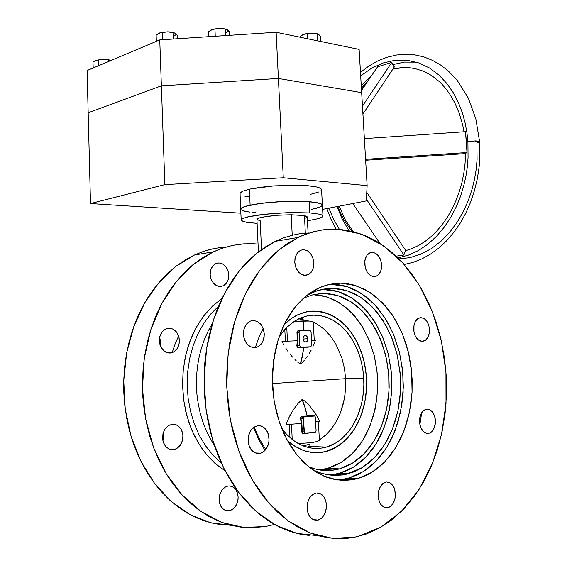 <?xml version="1.0" encoding="UTF-8"?>
<svg xmlns="http://www.w3.org/2000/svg" width="567" height="567" viewBox="0 0 567 567"><rect width="100%" height="100%" fill="white"/><g stroke="black" fill="none" stroke-linecap="round" stroke-linejoin="round"><path stroke-width="0.85" d="M321.007 190.661L321.56 189.619L320.957 188.627L316.599 186.968L308.356 185.785L298.122 185.246L273.273 185.955L250.926 188.854L249.381 189.194L250.097 205.091L249.381 189.194L243.059 191.065L240.741 192.341L240.032 193.588L240.174 192.978L242.882 191.136L249.381 189.194L260.175 187.308L273.549 185.933L294.755 185.203L307.059 185.678L316.117 186.862L319.086 187.67L320.908 188.591L321.553 189.591L322.389 205.134L321.687 204.184L319.526 203.269L311.07 201.887L298.129 201.271L283.202 201.512L267.475 202.596L253.718 204.396L244.618 206.516L241.833 207.72L240.734 208.854L241.088 209.804L242.846 210.733L249.891 212.122L243.845 211.044L240.982 209.698L240.706 209.01L241.258 208.132L244.618 206.516L260.919 203.333L281.473 201.59L295.563 201.257L307.888 201.639L316.946 202.674L321.744 204.219L322.389 205.134L321.716 204.205L319.823 203.362L310.914 201.873L297.824 201.271L284.606 201.455L264.612 202.894L253.385 204.46L245.305 206.296L241.173 208.209L240.713 209.124L241.861 207.706L245.504 206.239L258.793 203.61L277.568 201.802L296.491 201.257L311.871 201.965L317.435 202.766L321.269 203.936L322.389 205.134L320.972 206.679L311.552 209.436M309.766 212.923L319.512 214.17L322.304 215.184L322.899 216.381L318.888 218.515L307.442 220.854L319.136 218.437L322.091 217.182L322.97 216.034L322.106 215.063L319.554 214.184L309.766 212.923L309.185 201.732L309.766 212.923L291.92 212.568L278.312 213.093L259.19 214.865L249.388 216.509L243.2 218.302L241.655 219.188L241.188 220.046L241.556 220.662L246.333 222.243L255.866 223.235L245.001 221.98L242.237 221.102L241.195 220.116L242.761 218.501L247.814 216.863L265.795 214.092L288.185 212.653L309.766 212.923M257.113 223.299L255.866 223.235L257.113 223.299M373.951 276.604L370.549 275.569L367.565 272.734L365.481 268.56L364.645 263.719L365.198 258.999L367.033 255.171L369.854 252.847L371.69 252.343L369.422 253.059L367.352 254.767L365.786 257.326L364.886 260.345L365.12 267.27L366.296 270.601L368.167 273.507L370.294 275.406L372.873 276.49L375.368 276.462L377.665 275.399L379.578 273.4L380.932 270.643L381.634 267.362L381.612 263.839L380.414 259.119L378.43 255.717L375.701 253.293L372.519 252.322L375.928 253.435L378.884 256.327L380.918 260.522L381.704 265.349L381.123 270.034L379.259 273.833L376.403 276.122L373.951 276.604M220.017 286.519L216.36 285.562L213.185 282.898L211.002 278.943L210.151 274.315L210.775 269.757L212.767 265.987L215.807 263.598L218.345 262.946L215.637 263.676L213.334 265.356L211.555 267.851L210.456 270.948L210.144 274.215L210.655 277.844L211.852 280.885L213.759 283.557L216.034 285.378L218.713 286.392L221.442 286.392L223.894 285.456L226.169 283.472L227.643 281.09L228.621 277.795L228.749 274.215L227.728 269.92L225.652 266.412L222.647 263.917L219.053 262.932L222.725 263.96L225.872 266.688L228.005 270.672L228.799 275.293L228.125 279.829L226.091 283.564L223.001 285.91L220.017 286.519M305.032 275.364L301.283 274.293L298.001 271.359L295.712 267.029L294.783 261.982L295.357 257.028L297.342 252.946L300.418 250.373L302.799 249.707L300.368 250.394L297.909 252.258L296.123 254.959L295.017 258.495L294.797 262.415L295.343 265.831L296.775 269.467L298.703 272.203L301.205 274.244L303.827 275.243L306.619 275.215L309.093 274.166L311.276 272.103L312.92 269.07L313.757 265.427L313.757 261.876L312.545 257.049L310.404 253.414L307.406 250.791L303.728 249.686L307.484 250.841L310.737 253.839L312.97 258.198L313.842 263.23L313.218 268.156L311.191 272.203L308.072 274.733L305.032 275.364M169.916 353.092L165.876 352.235L162.41 349.485L160.078 345.282L159.284 340.32L160.149 335.416L162.523 331.369L166.018 328.846L168.909 328.201L165.075 329.299L161.893 332.134L159.816 336.451L159.306 341.291L160.773 346.961L164.317 351.292L168.923 353.071L171.468 352.88L173.878 351.916L177.627 348.11L179.463 342.39L178.825 336.259L176.082 331.426L172.807 328.995L169.051 328.201L173.098 329.136L176.535 331.957L178.803 336.196L179.533 341.164L178.612 346.04L176.181 350.052L172.63 352.518L169.916 353.092M254.555 347.699L250.387 346.749L246.773 343.722L244.32 339.116L243.434 333.672L244.264 328.307L246.659 323.892L250.217 321.149L253.109 320.468L250.061 321.22L247.517 322.97L245.383 325.749L243.98 329.257L243.441 332.999L243.81 337.209L245.057 340.951L246.964 343.956L249.416 346.182L252.506 347.514L255.426 347.621L258.481 346.515L260.99 344.367L262.96 341.185L264.045 337.528L264.272 333.779L263.123 328.279L260.721 324.161L257.212 321.354L253.336 320.461L257.517 321.51L261.082 324.622L263.471 329.264L264.286 334.693L263.407 340.03L260.962 344.403L257.34 347.089L254.555 347.699M173.275 449.695L169.03 449.021L165.436 446.215L163.147 441.75L162.63 439.134L162.97 433.748L165.054 428.936L168.505 425.569L172.389 424.236L168.64 425.484L165.366 428.496L163.275 432.649L162.538 437.611L163.027 441.317L164.281 444.493L166.322 447.179L169.051 449.036L171.836 449.723L174.976 449.326L177.776 447.859L180.037 445.591L181.731 442.664L182.758 439.127L182.935 435.406L182.248 431.82L180.845 428.808L178.697 426.32L176.046 424.74L172.963 424.208L176.642 424.995L180.193 427.887L181.504 429.984L182.9 435.002L182.496 440.375L180.356 445.152L176.854 448.476L173.814 449.617L170.773 449.581L173.275 449.695M259.282 453.55L254.895 452.827L251.16 449.751L248.736 444.854L248.169 441.991L248.452 436.08L250.543 430.8L254.044 427.1L258.035 425.64L254.051 427.093L250.954 430.169L248.75 434.875L248.055 440.325L248.608 444.386L249.948 447.866L251.968 450.694L254.64 452.707L257.659 453.579L260.742 453.239L263.634 451.729L266.086 449.177L267.822 445.995L268.843 442.324L269.063 438.248L268.34 434.109L266.979 430.934L264.676 428.021L261.805 426.186L258.772 425.597L262.422 426.462L266.114 429.63L268.467 434.556L269.056 440.382L268.652 443.309L266.511 448.554L262.946 452.204L259.835 453.465L256.702 453.437L259.282 453.55M229.196 510.803L225.113 510.272L223.27 509.138L220.435 505.388L219.153 500.314L219.677 494.863L221.895 490.101L225.382 486.911L228.182 485.954L224.575 487.414L221.676 490.412L219.663 494.899L219.11 499.442L219.592 503.042L220.861 506.232L222.703 508.634L225.007 510.222L227.728 510.888L230.521 510.47L233.143 509.01L235.277 506.778L236.893 503.893L237.892 500.42L238.119 496.947L237.516 493.269L236.17 490.193L233.965 487.634L231.712 486.337L228.976 485.884L232.272 486.571L235.659 489.427L237.708 493.985L238.097 496.628L238.041 499.364L236.588 504.573L233.618 508.613L229.649 510.718L225.425 510.399L229.196 510.803M317.52 520.222L313.331 519.67L311.432 518.444L308.476 514.361L307.087 508.805L307.548 502.844L309.759 497.606L313.282 494.098L316.131 493.042L312.467 494.651L309.539 497.954L307.583 502.695L307.03 507.663L307.534 511.611L308.845 515.127L310.844 517.898L313.225 519.62L315.883 520.322L318.597 519.946L321.17 518.529L323.679 515.772L325.224 512.781L326.266 508.797L326.422 504.623L325.678 500.64L324.189 497.344L322.184 494.941L319.753 493.439L316.946 492.957L320.32 493.687L323.828 496.798L325.982 501.76L326.422 504.658L326.401 507.649L324.99 513.348L322.006 517.791L317.91 520.145L313.65 519.811L317.52 520.222M387.608 507.727L383.859 507.167L380.663 504.269L379.465 502.1L378.189 496.827L378.558 491.199L380.5 486.295L383.632 483.041L386.099 482.106L382.732 483.686L380.181 486.826L378.607 490.958L378.132 495.99L378.657 499.704L379.819 502.851L381.634 505.481L384.001 507.238L386.396 507.819L389.047 507.295L391.379 505.7L393.151 503.461L394.582 500.3L395.369 496.515L394.795 489.675L393.491 486.5L391.521 483.949L389.217 482.467L386.701 482.042L389.855 482.758L393.016 485.728L394.178 487.918L395.405 493.177L395.001 498.776L393.03 503.652L389.855 506.87L387.637 507.727L384.532 507.458L387.608 507.727M428.333 433.401L426.618 433.33L423.379 431.537L420.891 427.858L419.615 422.975L419.786 417.78L421.366 413.237L424.066 410.168L426.774 409.154L423.783 410.373L421.423 413.137L419.856 417.397L419.537 422.132L420.154 425.796L421.401 428.9L423.081 431.239L425.222 432.841L427.44 433.436L429.765 433.032L431.799 431.707L433.642 429.325L435.406 423.443L434.761 416.476L433.408 413.329L431.7 411.11L429.552 409.622L427.227 409.126L430.176 409.941L433.075 412.797L434.96 417.192L435.399 419.729L435.201 424.896L433.592 429.41L430.863 432.451L429.099 433.259L426.873 433.372L428.333 433.401M422.415 341.334L419.148 340.441L417.631 339.264L415.179 335.707L413.825 331.071L413.811 326.16L415.136 321.822L417.56 318.803L420.622 317.605L418.517 318.193L416.518 319.767L415.016 322.056L413.967 325.238L413.981 331.993L415.115 335.565L416.738 338.272L418.786 340.214L420.962 341.192L423.294 341.228L425.576 340.172L427.398 338.237L428.624 335.827L429.439 332.347L429.502 329.066L428.624 324.735L426.682 320.95L423.967 318.441L420.891 317.598L424.166 318.562L426.986 321.39L428.893 325.6L429.552 330.462L429.368 332.886L428.021 337.195L425.562 340.186L422.415 341.334M321.071 452.523L311.07 452.416L303.607 450.559L294.025 445.754L287.327 440.481L293.876 445.662L300.439 449.291L307.243 451.658L314.529 452.757L322.148 452.374L328.527 450.815L335.331 447.817L342.007 443.309L347.805 437.83L353.198 430.977L357.38 423.925L360.995 415.774L363.872 406.582L365.758 396.921L366.622 386.985L366.495 377.445L364.666 363.823L361.122 351.306L355.736 339.477L349.052 329.555L340.817 321.22L331.872 315.372L321.907 311.857L311.956 311.106L304.507 312.304L297.236 315.018L290.644 318.98L284.187 324.558L291.587 318.314L298.44 314.458L306.619 311.807L313.742 311.049L324.65 312.537L335.047 317.13L344.509 324.544L352.639 334.417L359.124 346.302L363.709 359.691L366.218 374.022L366.544 388.707L364.666 403.144L360.626 416.724L354.573 428.858L346.713 438.986L337.372 446.612L324.848 451.856L318.534 452.749L311.978 452.537L305.436 451.162L299.383 448.802L293.21 445.208L287.327 440.481L292.508 444.719L300.808 449.454L306.57 451.481L315.351 452.792L321.191 452.509L326.925 451.318L332.064 449.44L341.674 443.571L350.094 435.165L353.758 430.126L359.832 418.68L362.185 412.393L365.439 399.012L366.31 392.045L366.523 377.927L366.339 391.74L364.411 404.314L360.506 417.036L355.041 428.092L347.805 437.83L339.527 445.18L330.604 450.056L321.071 452.523M333.467 470.135L328.123 470.567L320.95 470.163L313.799 468.626L308.498 466.726L316.287 469.292L323.537 470.44L330.774 470.433L339.215 468.959L346.522 466.329L353.085 462.785L360.017 457.633L366.034 451.729L371.768 444.478L376.772 436.328L380.769 427.922L384.192 418.403L386.744 408.396L388.395 398.034L389.146 386.885L388.912 376.261L386.637 359.414L382.087 343.404L375.68 329.271L367.168 316.535L362.462 311.219L357.033 306.201L351.653 302.211L345.608 298.717L340.172 296.378L333.729 294.514L327.606 293.607L320.993 293.55L312.211 294.975L303.487 298.185L311.978 295.038L320.036 293.628L324.083 293.458L337.62 295.527L350.484 301.46L362.136 310.886L372.115 323.339L380.039 338.251L385.624 354.977L388.643 372.838L388.983 391.124L386.595 409.091L381.556 425.987L374 441.083L364.212 453.671L352.554 463.119L339.498 468.881L336.5 469.611L333.467 470.135L321.943 469.476L327.974 468.236L340.987 462.559L352.631 453.246L362.419 440.835L369.989 425.945L375.078 409.275L377.516 391.535L377.253 373.476L374.312 355.821L368.819 339.272L360.988 324.515L351.101 312.162L339.541 302.785L326.762 296.846L313.282 294.712L319.044 295.131L324.685 296.25L335.196 300.297L345.771 307.286L354.907 316.329L362.752 327.329L369.315 340.455L374.22 355.452L376.913 370.223L377.735 384.78L376.793 399.31L373.802 414.512L369.046 428.234L364.73 436.98L360.236 444.11L354.495 451.282L347.734 457.746L340.746 462.707L333.297 466.435L326.372 468.647L318.725 469.802L321.943 469.476L333.467 470.135M263.208 328.506L258.821 337.684L255.448 347.21M342.503 474.976L333.814 475.429L327.258 474.721L318.562 472.368L312.183 469.547L320.206 472.942L328.272 474.891L336.366 475.465L344.842 474.579L353.524 472.035L360.959 468.42L368.359 463.303L375.17 456.967L381.315 449.525L386.985 440.616L391.96 430.247L395.518 420.204L398.034 410.246L399.863 398.729L400.621 386.978L400.316 375.17L397.694 356.841L392.754 340.058L385.9 325.281L376.864 311.999L366.537 301.594L360.47 297.151L354.531 293.77L348.825 291.339L342.064 289.411L335.175 288.454L328.704 288.468L323.162 289.184L317.215 290.701L306.917 295.301L316.677 290.878L326.656 288.66L332.404 288.355L346.621 290.602L360.116 296.924L372.328 306.931L382.782 320.114L391.081 335.877L396.928 353.546L400.089 372.399L400.444 391.698L397.949 410.65L392.669 428.475L384.752 444.408L374.482 457.689L362.235 467.647L346.38 474.253L342.503 474.976L333.694 474.43L339.697 473.183L353.411 467.18L365.658 457.3L375.942 444.124L383.873 428.326L389.175 410.643L391.698 391.832L391.372 372.689L388.232 353.978L382.42 336.451L374.149 320.816L363.716 307.746L351.533 297.824L338.06 291.558L322.304 289.354L328.47 289.595L334.417 290.58L340.257 292.288L346.387 294.911L352.298 298.313L357.94 302.452L367.558 311.949L376.127 323.998L383.008 337.868L388.168 353.716L391.088 369.925L391.882 387.155L390.55 403.059L387.07 418.978L381.534 433.783L377.615 441.346L372.498 449.206L367.423 455.429L361.094 461.573L354.651 466.393L348.244 469.986L341.093 472.779L333.694 474.43L342.503 474.976M328.3 474.898L333.694 474.43M351.71 479.902L337.372 479.958L323.091 475.819L309.504 467.541L297.264 455.379L286.973 439.829L279.155 421.572L274.201 401.464L272.373 380.464L273.733 359.584L278.17 339.824L285.435 322.07L295.116 307.087L306.719 295.457L319.682 287.575L330.171 284.202L340.859 283.174L336.5 283.309L329.264 284.4L322.595 286.392L316.535 289.078L309.78 293.174L303.359 298.299L297.732 303.983L292.884 309.993L288.128 317.208L283.911 325.125L280.523 333.035L277.49 342.078L275.13 351.575L272.649 370.06L272.734 389.054L274.074 400.671L276.554 412.719L280.084 424.272L284.599 435.137L290.013 445.13L296.236 454.096L303.154 461.899L310.199 468.08L318.122 473.325L326.854 477.336L334.799 479.526L343.29 480.44L352.199 479.824L360.888 477.634L368.763 474.175L376.637 469.129L383.54 463.154L390.528 455.216L396.361 446.605L401.358 437.079L405.455 426.795L408.764 415.285L410.898 403.931L412.039 392.293L412.138 379.224L411.103 366.877L409.254 356.026L406.185 344.289L402.102 333.134L397.354 323.254L392.13 314.664L385.517 306.06L375.304 296.236L364.9 289.425L353.333 284.896L347.132 283.642L340.859 283.174L355.75 285.605L369.875 292.331L382.647 302.934L393.576 316.861L402.251 333.488L408.353 352.114L411.663 371.973L412.039 392.293L409.438 412.244L403.917 431.019L395.638 447.795L384.887 461.786L372.051 472.268L357.664 478.633L351.71 479.902L342.737 479.313L348.691 478.059L363.071 471.758L375.907 461.361L386.673 447.491L394.972 430.849L400.515 412.23L403.151 392.428L402.804 372.271L399.529 352.561L393.455 334.091L384.809 317.598L373.908 303.777L361.158 293.274L347.054 286.611L330.051 284.23L336.522 284.443L343.219 285.555L349.329 287.377L355.289 289.935L366.573 297.136L377.133 307.3L386.51 320.334L393.781 334.87L399.26 351.483L402.485 369.131L403.357 386.602L401.897 404.611L398.048 421.926L392.407 436.859L387.998 445.301L382.923 453.033L377.232 459.965L371.385 465.642L364.659 470.745L357.508 474.785L350.009 477.683L342.737 479.313L351.71 479.902M336.578 479.838L342.737 479.313M419.863 424.591L421.671 412.733M337.882 229.174L361.42 234.093L383.42 245.695L403.038 263.18L419.587 285.605L432.515 311.949L441.417 341.157L445.981 372.101L446.023 403.64L441.473 434.577L432.373 463.686L418.921 489.697L401.5 511.328L380.684 527.345L357.281 536.644L348.655 538.133L340.002 538.65L328.874 537.906L318.534 535.78L308.278 532.264L297.441 526.92L287.682 520.534L278.333 512.816L268.829 503.078L260.636 492.794L253.151 481.397L246.454 469.008L240.635 455.74L235.759 441.728L232.137 428.269L229.217 413.265L227.268 396.787L226.594 381.371L227.254 362.49L229.734 342.872L233.682 325.111L239.104 308.313L246.347 291.792L254.434 277.702L264.194 264.484L274.974 253.229L286.569 244.058L299.511 236.701L312.906 231.804L325.004 229.515L339.392 229.274L352.823 231.449L365.878 235.858L378.38 242.371L390.805 251.365L402.279 262.344L412.663 275.101L421.38 288.646L429.297 304.252L436.108 321.907L440.835 338.634L444.457 357.905L446.215 375.637L446.484 394.512L444.996 414.279L441.891 432.692L437.157 450.474L431.196 466.506L423.393 482.297L414.647 495.941L404.08 508.698L392.251 519.507L379.337 528.111L366.254 534.022L354.864 537.162L332.709 538.338L310.326 533.079L288.738 521.3L268.978 503.248L252.088 479.59L238.969 451.339L230.358 419.842L226.701 386.666L228.161 353.496L234.561 321.971L245.476 293.557L260.218 269.467L277.965 250.6L297.817 237.509L306.251 233.916L320.575 230.131L329.236 229.167L337.882 229.174M334.551 283.5L335.466 283.812L334.551 283.5M343.51 479.363L342.532 479.802M342.666 474.948L345.317 473.516M330.235 475.16L331.149 474.728L330.235 475.16M324.771 289.234L324.175 289.007L324.771 289.234M252.839 243.704L258.056 244.086L244.342 243.796L232.98 245.298L221.718 248.41L213.419 251.805L193.857 264.024L176.337 281.48L161.723 303.643L150.815 329.675L144.252 358.479L142.466 388.721L145.627 418.935L153.607 447.625L165.989 473.395L182.113 495.019L201.108 511.59L222.016 522.49L243.824 527.466L265.569 526.559L250.968 527.806L240.082 527.041L229.996 525.021L220.017 521.732L208.776 516.367L198.677 509.868L189.739 502.596L180.717 493.481L172.985 483.913L165.968 473.36L159.752 461.921L154.033 448.745L149.688 435.846L146.329 422.443L144.131 409.75L142.827 396.857L142.437 381.733L143.175 367.749L144.769 355.034L147.725 340.569L151.474 327.641L156.145 315.323L161.673 303.735L168.505 292.182L175.593 282.409L183.921 272.996L192.872 264.817L201.646 258.382L211.491 252.733L221.64 248.438L232.725 245.348L243.165 243.874L252.839 243.704M274.442 524.496L265.569 526.559L274.442 524.496M178.69 335.87L175.075 344.034L172.134 352.695M212.235 323.736L208.089 331.178L204.503 339.172L201.533 347.649L199.215 356.515L197.578 365.68L196.643 375.049L196.423 384.525L196.926 394.008L198.159 403.392L200.087 412.57L202.71 421.458L205.991 429.942L209.889 437.944L214.361 445.371L209.889 437.944L205.991 429.942L202.71 421.458L200.087 412.57L198.159 403.392L196.926 394.008L196.423 384.525L196.643 375.049L197.578 365.68L199.215 356.515L201.533 347.649L204.503 339.172L208.089 331.178L212.235 323.736M308.065 232.994L307.222 216.814L305.166 215.786L304.444 215.63L305.337 233.143L304.444 215.63L291.232 214.765L277.355 215.269L262.564 217.09L258.956 218.012L256.929 219.379L257.602 218.593L259.934 217.707L267.815 216.225L279.453 215.127L291.232 214.765L292.246 235.213L291.232 214.765L304.444 215.63L307.236 216.885M212.93 248.8L203.376 251.443L193.978 255.242L185.515 259.764L176.004 266.256L167.605 273.422L160.298 280.977L153.487 289.383L147.236 298.596L141.615 308.54L136.675 319.157L132.465 330.355L129.035 342.057L126.427 354.162L124.662 366.573L123.741 380.23L123.819 392.917L124.783 405.561L126.632 418.049L129.354 430.282L132.919 442.14L137.299 453.515L142.445 464.316L148.313 474.444L154.841 483.814L161.347 491.681L169.618 500.009L178.428 507.231L186.954 512.859L195.778 517.465L204.822 521.023L214.014 523.525L224.05 525.042M159.646 337.124L160.553 341.27L160.199 345.615L160.553 341.32L159.646 337.124M163.339 432.451L163.714 436.767L162.913 440.857L163.721 436.668L163.339 432.451M225.971 247.042L219.145 247.701L210.081 249.466L203.333 251.457L194.467 255.015L175.883 266.355L159.093 282.359L144.854 302.594L133.855 326.372L126.675 352.809L123.726 380.797L125.222 409.133L131.119 436.54L141.162 461.807L154.855 483.835L171.539 501.717L190.427 514.808L210.662 522.739L231.393 525.375M221.917 298.611L212.724 305.918L205.098 314.161L198.358 323.778L192.66 334.601L188.138 346.437L185.033 358.379L183.084 371.513L182.553 384.936L183.453 398.367L185.778 411.522L189.477 424.13L194.764 436.526L201.002 447.221L208.273 456.641L215.977 464.231L225.163 470.922L215.056 463.423L205.913 453.862L197.996 442.451L191.54 429.488L186.734 415.32L183.708 400.323L182.553 384.908L183.29 369.507L185.891 354.538L190.25 340.391L196.239 327.442L203.659 315.996L212.306 306.322L221.917 298.611M221.35 463.111L213.093 455.372L205.722 446.123L199.4 435.548L194.283 423.861L190.484 411.316L188.095 398.197L187.174 384.78L187.72 371.378L189.725 358.266L193.127 345.75L197.826 334.069L203.723 323.466L210.655 314.153L218.472 306.286L210.655 314.153L203.723 323.466L197.826 334.069L193.127 345.75L189.725 358.266L187.72 371.378L187.174 384.78L188.095 398.197L190.484 411.316L194.283 423.861L199.4 435.548L205.722 446.123L213.093 455.372L221.35 463.111M265.817 449.539L259.395 438.872L254.08 427.079L259.395 438.872L265.817 449.539M265.009 450.489L258.68 439.553L253.442 427.532M294.117 234.781L284.386 237.545L274.818 241.563L265.505 246.836L257.212 252.804L248.637 260.43L241.173 268.51L234.221 277.532L227.346 288.32L221.669 299.128L216.318 311.68L212.171 323.948L208.84 336.763L206.53 348.903L204.857 362.476L204.092 376.261L204.297 391.308L205.318 404.016L207.515 418.85L210.477 432.252L214.312 445.237L218.982 457.697L224.433 469.511L230.62 480.589L236.878 490.008L243.647 498.662L252.237 507.826L261.359 515.764L270.168 521.959L280.048 527.395L289.383 531.215L298.837 533.873L309.135 535.454M309.022 232.966L299.291 233.824L292.019 235.27L282.409 238.268L275.314 241.322L256.305 253.534L239.175 270.941L224.716 293.075L213.667 319.186L206.636 348.273L204.049 379.103L206.119 410.302L212.781 440.431L223.724 468.101L238.409 492.085L256.093 511.384L275.909 525.297L296.959 533.441L318.328 535.723M256.979 219.549L260.196 220.754L261.522 249.544M304.89 218.394L307.016 217.374M321.829 206.105L319.03 207.529L314.068 208.911L320.986 206.672M255.384 212.611L252.506 212.391L255.384 212.611M307.846 446.789L308.88 446.172L307.846 446.789M309.171 445.839L308.88 446.172L309.171 445.839M302.7 317.563L302.388 317.336L302.7 317.563M363.738 378.111L363.879 384.759L362.717 397.935L361.42 404.328L357.444 416.419L351.746 427.178L348.308 431.905L340.413 439.815L336.025 442.891L326.592 447.108L319.823 448.405L312.927 448.348L306.045 446.931L299.333 444.159L292.926 440.07L286.966 434.74L281.601 428.262L286.335 434.074L292.189 439.503L298.178 443.536L304.132 446.286L310.581 448.022L317.095 448.547L323.551 447.859L330.15 445.875L336.734 442.451L342.27 438.256L347.819 432.515L352.235 426.427L356.189 419.233L359.23 411.784L361.633 403.428L363.185 394.703L363.858 385.758L363.653 376.764L362.646 368.309L360.52 358.805L357.883 350.987L354.354 343.304L350.108 336.309L345.218 330.136L339.477 324.657L333.524 320.511L327.216 317.499L320.653 315.691L314.288 315.139L307.583 315.812L300.999 317.782L294.975 320.837L286.47 327.634L279.184 336.727L286.059 328.052L292.338 322.602L299.135 318.597L307.08 315.918L313.381 315.153L319.682 315.536L325.883 317.031L331.886 319.604L337.599 323.197L342.915 327.74L347.777 333.155L352.093 339.349L355.814 346.217L358.876 353.645L361.236 361.519L362.866 369.712L363.738 378.111L345.636 378.636L363.738 378.111M284.187 324.558L290.488 319.093L297.278 315.004L306.208 311.9L312.92 311.063L319.632 311.453L326.238 313.034L332.631 315.762L338.705 319.575L344.367 324.402L349.534 330.157L354.127 336.734L358.082 344.034L361.342 351.923L363.858 360.293L365.595 369.004L366.523 377.927L365.439 367.997L363.596 359.258L360.647 350.023L356.99 341.809L352.802 334.665L347.989 328.279L342.617 322.765L336.451 318.009L330.2 314.579L323.31 312.183L316.592 311.127L309.462 311.34L302.75 312.814L295.889 315.706L290.006 319.448L284.187 324.558M302.147 318.725L302.721 318.321M307.831 338.74L307.137 341.242L305.244 342.078L303.416 340.519L303.069 337.939L303.65 336.486L304.826 335.607L306.23 335.777L307.378 337.011L307.838 338.832L307.555 340.498L306.506 341.823L305.259 342.085L303.969 341.355L303.154 339.803L303.069 337.975L303.706 336.408L304.975 335.572L306.208 335.77L307.243 336.777L307.831 338.74L303.026 339.073L307.831 338.74M308.802 444.719L302.643 445.705L309.263 444.408M302.962 319.505L302.842 318.803L298.958 318.675L302.906 318.838M283.854 344.927L282.033 341.469L287.455 341.214L282.033 341.469L283.854 344.927M287.937 351.377L285.825 348.23L287.937 351.377M292.522 357.09L290.176 354.332L292.522 357.09M296.257 360.853L294.982 359.648L296.257 360.853M298.228 362.54L297.562 361.994L298.228 362.54M299.589 363.518L298.901 363.05L299.589 363.518M300.567 363.83L301.247 363.433L300.567 363.83L302.544 355.8L303.784 347.373L302.544 355.8L300.567 363.83M301.871 362.901L302.473 362.327L301.871 362.901M303.054 361.725L304.188 360.463L303.054 361.725M305.287 359.152L307.364 356.395L305.287 359.152M309.291 353.461L311.07 350.378L309.291 353.461M312.693 347.16L315.45 340.335L312.693 347.16M345.643 378.692L344.396 368.082L341.858 357.876L335.799 343.935L330.412 335.926L324.104 329.229L317.038 324.041L313.282 322.07L317.038 324.041L324.104 329.229L330.412 335.926L335.799 343.935L341.858 357.876L344.396 368.082L345.643 378.692L345.601 388.898L344.353 398.962L340.285 413.215L336.181 421.791L331.071 429.368L325.075 435.711L319.377 440.006L326.33 434.563L329.498 431.253L335.111 423.606L339.64 414.789L342.971 405.065L345.034 394.724L345.643 378.692L272.443 383.547L345.643 378.692M285.463 341.306L284.762 329.441M308.491 330.49L308.037 330.348L308.491 330.49M303.692 330.441L308.136 330.582L303.692 330.441L303.21 320.887L309.284 321.078L295.428 321.333L303.21 320.887L303.692 330.441L298.547 330.596L303.692 330.441M311.474 340.342L315.45 340.335L314.224 340.313L313.275 321.9L309.284 321.078L313.275 321.9L311.014 321.113M293.975 321.475L295.428 321.333L293.975 321.475M291.481 424.173L301.453 423.478L300.418 418.276L300.737 417L301.63 416.44L307.144 415.965L304.77 406.844L302.076 399.544L298.122 403.321L293.373 409.7L289.276 416.894L286.009 424.485L291.481 424.173L292.225 439.531L291.481 424.173L286.009 424.485L289.404 416.639L293.196 409.969L298.348 403.059L302.204 399.508L304.855 401.131L309.199 405.299L316.386 415.016L319.632 421.161L315.67 421.997M304.316 416.724L314.153 415.781L311.326 415.526L307.342 416.228L314.288 415.781L315.117 416.313L316.11 430.58L315.16 432.337L305.351 433.408L304.465 433.004L303.373 418.304L304.401 416.702L314.869 416.029L315.429 417.277L316.117 430.672L315.776 431.863L315.032 432.366L304.571 433.124L304.047 431.905L303.373 418.425L303.65 417.291L304.507 416.688L301.58 416.752L300.907 417.39L300.843 418.453L300.411 418.113L301.417 416.497L307.364 416.228L301.807 416.476L307.243 415.958L304.777 406.326L302.133 399.522L304.975 407.517L307.144 415.965L311.978 415.767L307.243 415.958L305.287 407.992L302.353 399.515L304.819 401.103L309.022 405.107L315.585 413.704L319.632 421.161L318.42 421.508L319.391 440.346L316.343 441.665L311.552 442.707L298.228 443.564L311.786 442.671L316.499 441.615L319.391 440.346L318.42 421.508M287.455 341.214L286.782 327.329L287.455 341.214L297.349 340.795L296.832 345.863L297.285 347.16L298.249 347.585L303.685 347.373L302.289 356.26L300.319 363.844L302.381 355.807L303.735 347.21L308.122 346.954L298.426 347.387L310.751 346.791L311.722 345.133L310.78 346.784L301.027 347.174L300.149 346.728L299.737 345.579L300.134 346.713L301.027 347.174L298.511 347.33L307.846 347.21L310.617 346.806L298.37 347.585L297.321 347.195L296.938 345.679L297.547 346.954L298.511 347.33L297.604 347.011L296.853 345.672L297.562 340.802L296.938 332.39L297.462 331.107L298.547 330.596L297.519 331.05L296.959 332.17L297.342 332.595L296.938 332.616L297.349 340.795M308.413 346.94L307.846 347.21L308.413 346.94M303.352 433.316L303.692 433.698L313.615 432.515L303.451 433.698L302.331 433.082L301.956 431.827L302.891 433.068M289.971 437.639L289.468 424.293M299.596 330.88L298.065 331.114L297.349 332.283L297.746 340.81L297.236 345.735L299.737 345.579L299.078 332.305L299.426 331.227L300.205 330.788L299.078 332.255L299.737 345.579L297.236 345.735L297.746 340.81L297.342 332.595L299.085 332.46L297.349 332.283L298.114 331.085L299.596 330.88M311.056 332.134L310.652 330.993L309.788 330.54L311.042 331.95L311.722 345.133L311.056 332.134M311.765 415.767L301.318 416.894L300.786 418.12L301.857 423.429L301.453 423.478L300.467 418.552L300.843 418.453L301.857 423.429L302.275 431.82L301.871 431.834L301.453 423.478L301.857 423.429L302.388 432.373L303.203 433.259L305.117 433.401M303.827 433.372L302.778 433.471L301.942 432.288L301.453 423.478M249.211 196.919L244.859 196.154M318.952 191.901L310.766 194.268M317.896 33.963L312.261 33.127L317.86 33.985L318.952 34.594L320.419 36.628L320.681 41.441L320.419 36.628L318.059 34.034L317.392 33.963L317.768 40.838L317.392 33.963L311.042 33.134L303.65 34.36L310.078 33.177L305.663 33.779L302.417 34.913L304.862 34.013L311.063 33.155L316.918 33.829M300.191 36.423L303.65 34.36L300.191 36.423L300.234 37.224L300.191 36.423M318.101 34.048L316.124 33.474M361.37 87.346L367.338 81.896L361.37 87.346M393.101 68.798L402.116 67.53L408.835 67.643L415.405 68.65L423.776 71.293L415.405 68.65L408.835 67.643L402.116 67.53L393.101 68.798M465.542 131.7L466.457 142.097L467.91 141.693L466.939 132.628L465.174 123.053L462.445 113.102L458.59 102.988L453.437 93.002L446.881 83.526L438.865 75.014L429.439 67.983L418.779 62.93L407.198 60.272L395.114 60.279L383.023 63.015L371.399 68.338L360.69 75.879L371.399 68.338L383.023 63.015L395.114 60.279L407.198 60.272L418.779 62.93L429.439 67.983L438.865 75.014L446.881 83.526L453.437 93.002L458.59 102.988L462.445 113.102L465.174 123.053L466.939 132.628L467.91 141.693L466.457 142.097L467.024 152.544L465.613 153.402L467.024 152.544L365.609 159.292L467.024 152.544L465.542 131.7L364.39 138.617L465.542 131.7M377.579 66.835L391.832 62.384L392.761 64.865L394.334 66.941L392.846 65.021L391.832 62.384L362.476 106.107L391.832 62.384L377.579 66.835L361.548 90.408L377.579 66.835M351.731 231.187L343.46 219.082L337.684 206.445L343.46 219.082L351.731 231.187M328.874 208.139L333.318 218.777L339.321 229.274L333.318 218.777L328.874 208.139M404.207 264.484L413.187 262.33L422.011 258.85L430.58 254.087L438.78 248.084L446.498 240.904L453.635 232.619L460.092 223.334L465.776 213.157L470.589 202.228L474.466 190.689L477.343 178.697L479.172 166.429L479.923 154.061L479.505 141.587L474.451 140.942L467.91 141.693L468.08 157.718L467.343 166.663L465.911 176.167L463.657 186.146L460.454 196.458L456.208 206.898L450.836 217.204L444.308 227.076L436.654 236.155L427.986 244.079L418.474 250.515L408.382 255.185L397.984 257.9L408.382 255.185L418.474 250.515L427.986 244.079L436.654 236.155L444.308 227.076L450.836 217.204L456.208 206.898L460.454 196.458L463.657 186.146L465.911 176.167L467.343 166.663L468.08 157.718L467.91 141.693L475.529 140.935L478.796 141.247L479.59 141.785L476.939 142.983L477.067 159.83L476.202 169.278L474.536 179.335L471.921 189.881L468.229 200.732L463.331 211.647L457.158 222.285L449.709 232.272L441.055 241.181L431.367 248.601L420.898 254.186L409.991 257.659L399.012 258.913M405.929 250.763L404.632 252.421L403.924 254.973L396.205 256.171L403.924 254.973L366.353 199.145L403.924 254.973L404.554 252.577L405.929 250.763L366.757 192.376L405.929 250.763M348.903 230.578L341.993 218.642L337.117 206.551M465.62 132.472L465.493 131.721M361.264 85.539L371.087 76.375M392.626 64.603L404.484 62.065L416.313 62.129M110.572 60.378L107.595 59.556L102.691 59.23L95.547 60.386L93.016 62.228L93.172 67.934L93.016 62.228L95.646 60.343L103.527 59.23L110.685 60.428M109.516 60.038L103.35 59.23L109.516 60.038M175.189 33.269L170.49 31.993L167.634 31.83L174.636 32.971L169.894 31.936L164.012 31.993L159.164 33.099L167.634 31.83L160.411 32.659L156.116 35.218L156.329 41.348L156.116 35.218L159.788 32.865L167.442 31.823L174.012 32.766L175.628 33.573L177.4 35.438L177.528 38.733L177.4 35.438L175.947 33.836L175.189 33.269L175.954 34.622L174.253 35.941M159.164 33.099L158.781 33.276L159.164 33.099M224.738 28.782L225.652 29.215L225.893 35.558L225.623 29.222L220.265 28.35L226.857 29.42L222.951 28.506L217.749 28.421L212.086 29.463L220.265 28.35L212.632 29.286L208.408 31.773L208.606 36.692L208.408 31.773L212.951 29.236L220.365 28.35L226.573 29.321L229.55 32L229.692 35.31L229.55 32L227.736 29.945L228.104 31.192L226.205 32.525M211.647 29.633L211.009 29.931L211.647 29.633M225.652 29.215L227.565 29.817M322.389 205.134L322.97 216.041M258.41 251.861L256.929 219.379M194.467 255.015L213.419 251.805M275.314 241.322L297.817 237.509M357.664 478.633L348.691 478.059M348.514 473.707L339.697 473.183M339.498 468.881L327.974 468.236M420.983 341.192L424.045 341.008M425.98 433.153L429.226 433.223M384.157 507.309L388.005 507.649M313.19 519.599L318.009 520.116M224.971 510.208L229.678 510.704M255.2 452.962L260.82 453.21M169.32 449.149L174.771 449.39M252.124 347.422L257.34 347.089M167.563 352.844L172.63 352.518M303.983 275.264L308.072 274.733M218.99 286.441L223.001 285.91M373.079 276.526L376.403 276.122M240.713 209.124L241.188 219.996M326.592 447.108L308.483 446.463M306.166 341.986L305.117 342.057M298.731 318.782L309.015 321.057M299.9 330.852L298.37 330.972M298.362 330.972L298.844 330.894M240.032 193.581L240.706 209.074M423.776 71.293L431.735 75.602L439.212 81.492L442.735 85.022L449.22 93.222L454.833 102.825L459.405 113.676L462.792 125.555L464.004 131.806M405.816 250.6L412.315 248.431L418.758 245.355L425.073 241.372L431.182 236.503L437.008 230.79L442.458 224.284L447.476 217.041L451.991 209.145L455.939 200.675L459.263 191.738L461.928 182.425L463.884 172.843L465.117 163.119L465.613 153.359M360.484 72.363L368.826 66.048L377.7 60.974L387.006 57.246L396.631 54.971L405.696 54.234L414.746 54.857L423.698 56.877L432.401 60.286L440.715 65.07L448.49 71.166L457.356 80.599L468.335 98.176L475.876 118.907L479.583 141.75M353.213 231.549L345.324 219.833L339.208 206.147M403.995 67.473L392.917 69.075M364.864 85.532L361.47 89.005M326.819 208.528L330.972 219.188L336.139 229.096M109.006 59.847L109.346 60.017M172.574 32.326L173.296 32.68M372.519 252.322L370.414 252.627L372.519 252.322M219.053 262.932L216.452 263.336L219.053 262.932M303.728 249.686L301.07 250.097L303.728 249.686M169.051 328.201L167.903 328.307L169.051 328.201M253.336 320.461L252.159 320.575L253.336 320.461M420.891 317.598L420.225 317.648L420.891 317.598M324.083 293.458L313.664 294.62L324.083 293.458M332.404 288.355L323.863 289.34L332.404 288.355M340.859 283.174L332.184 284.209L340.859 283.174M302.551 416.674L302.636 418.467L302.551 416.674M314.224 340.313L313.275 321.9M300.205 330.788L309.788 330.54L300.205 330.788M302.275 431.82L304.047 431.863L302.275 431.82M303.38 418.474L300.843 418.453L303.38 418.474M300.12 330.795L298.731 330.908M90.522 203.546L240.89 213.185L90.522 203.546L88.169 112.783L90.522 203.546L164.82 184.629L90.522 203.546M322.609 209.343L366.247 200.945L367.161 185.607L283.28 177.733L164.82 184.629L161.375 85.844L88.169 112.783L87.077 70.499L159.774 39.896L276.157 32.255L359.131 49.372L361.682 92.655L278.418 78.437L161.375 85.844L88.169 112.783L161.375 85.844L164.82 184.629L283.28 177.733L278.418 78.437L161.375 85.844L88.169 112.783L87.077 70.499L159.774 39.896L161.375 85.844L159.774 39.896L276.157 32.255L283.28 177.733L367.161 185.607L361.682 92.655L278.418 78.437L161.375 85.844L278.418 78.437L276.157 32.255L359.131 49.372L367.161 185.607L366.247 200.945L322.609 209.343M361.682 92.655L278.418 78.437L361.682 92.655M307.463 38.719L307.208 33.857L307.463 38.719M379.883 243.321L352.844 203.525L379.883 243.321M362.937 114.002L394.334 66.941L362.937 114.002M365.665 160.255L465.613 153.614L365.665 160.255M108.396 60.01L108.439 61.505L108.396 60.01M98.488 65.694L98.332 59.953L98.488 65.694M173.02 32.688L173.254 39.01L173.02 32.688M162.545 39.711L162.297 32.574L162.545 39.711M215.269 36.253L214.971 29.094L215.269 36.253"/></g></svg>
